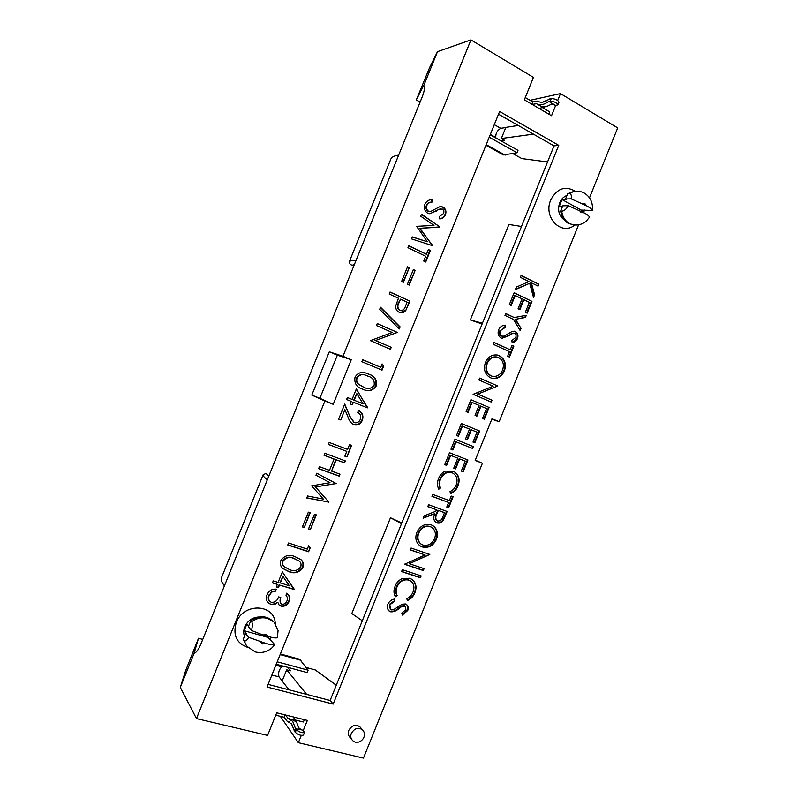 <?xml version="1.0" encoding="UTF-8"?>
<svg xmlns="http://www.w3.org/2000/svg" width="798" height="798" viewBox="0 0 798 798"><rect width="100%" height="100%" fill="white"/><g stroke="black" fill="none" stroke-linecap="round" stroke-linejoin="round"><path stroke-width="1.2" d="M296.407 722.02L293.265 716.923M291.34 723.596L294.003 729.572M285.534 715.008L288.188 718.609L292.716 721.362L295.549 728.604L294.482 731.257L291.659 723.995L287.13 721.212L284.278 717.302L285.235 714.938M292.786 719.666L296.647 722.33L299.509 729.562L295.549 728.604L296.377 729.731C299.619 732.315 302.342 733.212 304.537 732.404L303.12 730.27L299.479 729.392M283.739 666.27L281.854 666.859C278.961 669.562 278.013 672.894 279.011 676.864L271.889 675.038M485.942 145.296L503.408 154.942L517.094 152.757L518.002 150.343L490.181 134.802M348.776 730.389C347.868 732.833 348.088 734.948 349.434 736.714L351.988 739.786C350.631 738.01 350.412 735.886 351.32 733.432C354.611 728.095 358.372 726.938 362.601 729.961L359.998 726.958C355.788 723.946 352.048 725.093 348.776 730.389M572.874 224.737L569.533 223.52C565.144 220.996 562.52 216.837 561.652 211.061C563.817 211.241 566.041 209.455 568.346 205.704L584.006 212.787C587.358 214.582 589.193 216.068 589.503 217.226L586.081 221.325C582.979 223.799 579.478 225.036 575.577 225.026L572.874 224.737M574.4 224.966L568.535 223.51C564.156 220.986 561.533 216.837 560.665 211.071L561.652 211.061M584.345 193.116C589.961 196.687 592.675 201.874 592.465 208.657L592.246 210.433C591.946 209.246 590.121 207.749 586.769 205.934L571.119 198.832C571.827 195.131 571.009 193.415 568.655 193.705L567.657 193.744L565.533 199.001L566.38 199.46L562.051 199.58L559.318 206.343L562.59 206.283M274.632 644.535L272.497 647.378C267.47 651.926 261.734 653.452 255.29 651.956L246.622 646.101L244.068 640.565C245.315 641.612 246.851 640.535 248.677 637.323L266.183 643.527C270.203 644.664 273.016 645.003 274.632 644.535L268.058 637.422L268.617 636.585M248.597 626.081L246.901 623.976L244.168 630.729L246.502 633.682L245.624 633.442L243.2 639.437L244.068 640.565M401.783 522.989L390.491 517.762L351.808 613.552L362.312 620.754M390.491 517.762L401.504 523.678M482.431 323.24L470.351 319.968L508.905 224.467L521.493 226.462M568.655 193.705L573.313 191.56C577.163 190.722 580.784 191.211 584.196 193.036M251.45 630.45C252.577 626.37 252.647 623.457 251.689 621.722L250.801 620.645L248.378 626.639L251.45 630.45L262.841 634.969L266.412 634.57L268.956 636.674L262.841 634.969M548.954 114.224L549.682 111.87L542.79 107.82M354.521 264.208L352.287 265.335L350.172 264.457L349.295 261.764C349.883 260.776 352.088 260.467 355.888 260.826L200.737 644.395C198.502 649.672 196.288 652.654 194.094 653.323L198.522 638.26L185.555 670.899L180.308 687.397L196.478 718.589L324.896 401.015L333.215 404.307L351.24 359.728L342.99 356.277L470.93 39.9L533.423 77.376L524.356 99.82L551.528 115.73L555.637 105.535M557.702 100.438L560.465 93.595L530.012 100.319M390.651 159.54L390.9 158.922C391.878 156.977 394.461 155.71 398.641 155.141L422.391 96.428C424.446 91.112 424.905 87.481 423.788 85.536L437.484 51.67L429.613 67.591L416.287 99.959L420.107 102.074M387.868 604.146C389.314 601.213 391.569 599.507 394.631 599.029L394.88 601.113L389.833 604.754L390.511 609.423L391.399 609.901L393.574 609.722L402.092 604.226L405.444 603.946L406.741 604.635C408.317 606.151 408.646 608.106 407.748 610.49L402.302 615.088L401.833 613.024L405.903 609.682L405.434 606.211L401.763 606.48L398.741 608.714C396.227 611.049 393.524 612.066 390.601 611.787L389.095 610.979C387.279 609.183 386.87 606.909 387.868 604.146M402.332 569.692L421.154 575.907L420.396 577.792L401.564 571.597L402.332 569.692M431.07 524.795L432.825 525.623C437.234 528.785 438.471 533.293 436.526 539.169C433.304 545.792 428.546 548.386 422.242 546.929L420.057 545.872C415.938 542.61 414.86 538.141 416.805 532.456C420.077 525.882 424.835 523.328 431.07 524.795M449.374 500.595L451.219 496.037L453.104 496.735L448.666 507.737L446.77 507.039L448.616 502.481L431.947 496.316L432.716 494.421L449.374 500.595M449.533 452.745L467.927 459.987L463.169 471.788L461.294 471.069L465.304 461.134L459.658 458.92L455.638 468.875L453.753 468.147L457.773 458.172L450.671 455.389L446.631 465.384L444.725 464.645L449.533 452.745M461.324 423.529L479.618 431.03L474.85 442.83L472.985 442.082L476.995 432.147L471.389 429.853L467.369 439.808L465.493 439.05L469.513 429.085L462.451 426.192L458.421 436.197L456.526 435.429L461.324 423.529L479.618 431.03M478.9 379.988L479.658 378.102L497.782 386.003L477.773 394.092L492.057 400.207L491.299 402.082L473.114 394.322L493.164 386.202L478.9 379.988M510.221 349.803L512.057 345.245L513.892 346.093L509.463 357.075L507.628 356.237L509.463 351.679L493.304 344.307L494.062 342.422L510.221 349.803L494.022 342.532M514.271 317.554L526.321 315.29L525.453 317.434L515.588 319.31L521.024 328.407L520.156 330.552L513.513 319.439L504.974 315.4L505.733 313.504L514.271 317.554L505.673 313.654M521.104 275.42L538.85 284.238L538.091 286.113L531.368 282.781L534.58 294.811L533.503 297.484L529.712 283.3L515.378 289.604L516.396 287.081L528.944 281.574L520.346 277.315L521.104 275.42M282.382 571.877L293.983 589.473L279.49 585.044L278.452 587.607L276.288 586.949L277.325 584.385L272.437 582.899L273.245 580.904L278.123 582.4L282.382 571.877M308.676 545.702L310.272 547.687L308.627 551.757L287.759 544.994L288.567 542.999L307.3 549.094L308.676 545.702M316.317 514.88L310.372 529.593L308.507 528.964L314.462 514.241L316.317 514.88M324.836 453.284L345.344 460.905L344.546 462.88L336.177 459.778L331.599 471.099L339.988 474.162L339.19 476.137L318.621 468.665L319.429 466.67L329.494 470.331L334.073 459L324.028 455.279L324.836 453.284M360.307 419.439C361.324 416.257 360.457 413.943 357.704 412.486L358.502 410.511C362.452 412.506 363.728 415.788 362.332 420.346C360.417 424.287 357.524 425.713 353.634 424.646L353.115 424.416C350.711 422.741 349.045 420.376 348.137 417.324L344.916 409.633L340.746 419.957L338.641 419.14L344.736 404.057L349.724 415.987L354.272 422.601C356.975 423.249 358.99 422.192 360.307 419.439M355.02 377.125C358.023 372.506 362.013 371.289 366.98 373.484L368.666 374.132C374.641 375.868 377.165 379.788 376.267 385.873C372.875 390.811 368.496 391.968 363.11 389.334L362.601 389.135C356.616 387.329 354.083 383.319 355.02 377.125M376.466 325.564L377.274 323.569L397.284 332.397L375.489 340.507L391.249 347.32L390.451 349.295L370.382 340.626L392.217 332.487L376.466 325.564M390.032 292.018L409.913 301.135L405.853 310.312C404.456 312.218 402.671 313.016 400.506 312.706L399.14 312.257C396.526 310.971 395.429 308.746 395.868 305.574L398.451 298.233L389.225 294.013L390.032 292.018M415.13 270.402L409.194 285.086L407.419 284.258L413.364 269.564L415.13 270.402L408.766 284.876M420.686 216.188L421.494 214.193L439.907 226.921L420.057 228.298L432.366 245.594L411.509 238.891L412.317 236.896L427.359 241.734L416.586 226.333L434.002 225.395L420.686 216.188M196.478 718.589L267.589 735.417L276.716 712.823L307.35 720.414L303.33 730.379M280.367 716.335L298.352 742.699L301.285 735.427M298.352 742.699L363.449 758.1L482.401 463.259L475.179 460.406L492.007 418.711L499.159 421.713L578.6 224.797M583.547 212.537L584.555 210.054M589.493 197.814L617.692 127.909L560.465 93.595M424.925 204.198C426.441 201.176 428.775 199.66 431.947 199.66L432.187 202.044C429.893 202.074 428.147 203.141 426.95 205.226C426.022 207.779 426.551 209.784 428.526 211.251L430.78 211.43L439.618 206.782L443.08 207.061C445.773 208.857 446.551 211.43 445.414 214.782C444.197 217.226 442.311 218.622 439.768 218.961L439.289 216.577L443.518 213.545C444.237 211.65 443.858 210.153 442.361 209.076L439.259 209.246L429.992 213.724L427.698 213.216C424.596 211.091 423.668 208.088 424.925 204.198M426.451 254.283L428.386 249.495L430.391 250.472L425.723 262.013L423.718 261.046L425.653 256.258L407.948 247.699L408.756 245.714L426.451 254.283L408.686 245.884M409.304 267.639L403.359 282.362L401.574 281.524L407.529 266.801L409.304 267.639L402.93 282.163M400.107 326.881L399.269 328.956L379.668 309.325L380.526 307.23L400.107 326.881L398.9 328.586M382.142 363.918L383.668 366.083L382.023 370.142L361.873 361.674L362.681 359.679L380.776 367.309L382.142 363.918M356.347 388.895L367.399 407.828L353.384 402.222L352.357 404.776L350.262 403.948L351.3 401.394L346.581 399.499L347.379 397.514L352.098 399.399L356.347 388.895M347.589 449.404L349.534 444.606L351.609 445.394L346.94 456.955L344.856 456.177L346.791 451.379L328.397 444.466L329.205 442.471L347.589 449.404M315.968 475.219L316.776 473.214L336.187 483.548L315.499 486.93L328.746 501.982L306.761 497.992L307.569 495.987L323.34 499.079L311.669 485.842L330.003 482.69L315.968 475.219L330.003 482.69M310.213 512.785L304.247 527.548L302.372 526.919L308.347 512.146L310.213 512.785M280.876 560.515C284.557 555.388 289.235 554.081 294.911 556.615L301.026 559.687C303.31 561.722 303.928 564.316 302.871 567.468C299.25 572.645 294.572 574.041 288.836 571.647L282.622 568.385C280.407 566.281 279.819 563.657 280.876 560.515M287.021 600.774C287.799 598.709 287.47 596.974 286.043 595.567L286.462 593.213L288.048 594.45C289.804 596.365 290.183 598.68 289.165 601.393C287.47 605.064 284.796 606.67 281.125 606.211L279.061 604.974L277.854 602.35L275.081 604.216L270.791 604.425L268.008 602.67C266.153 600.405 265.844 597.752 267.051 594.71C268.966 590.62 272.038 588.784 276.298 589.183L275.49 591.178L271.859 592.026L269.215 595.398C268.258 597.642 268.437 599.627 269.744 601.353L271.41 602.38C274.951 602.51 277.355 600.675 278.632 596.894L280.796 597.542C279.779 599.747 279.799 601.762 280.856 603.577L281.943 604.236C284.327 604.395 286.013 603.238 287.021 600.774M514.131 292.706L531.937 301.375L527.179 313.145L525.363 312.277L529.363 302.362L523.907 299.719L519.897 309.654L518.072 308.776L522.082 298.831L515.209 295.489L511.179 305.474L509.333 304.597L514.131 292.706M498.65 329.694C500.077 326.801 502.251 325.285 505.184 325.135L505.373 327.34L500.506 330.562C499.618 332.985 500.087 334.831 501.902 336.098L503.977 336.167L512.186 331.409L515.378 331.509C517.842 333.055 518.54 335.419 517.453 338.591C516.306 340.936 514.55 342.322 512.196 342.771L511.777 340.566L515.717 337.534C516.406 335.729 516.067 334.352 514.7 333.414L511.837 333.724L508.915 335.709L502.002 338.262L501.114 337.973C498.271 336.148 497.443 333.384 498.65 329.694M499.329 355.659C504.855 358.851 506.56 363.898 504.456 370.801C501.703 376.746 497.503 379.23 491.857 378.252L490.511 377.763C484.935 374.601 483.239 369.524 485.403 362.511C488.077 356.796 492.147 354.322 497.603 355.07L498.78 355.529C504.296 358.711 506.012 363.758 503.907 370.661L504.456 370.801M470.93 399.728L489.134 407.449L484.376 419.239L482.521 418.461L486.521 408.536L480.945 406.182L476.925 416.137L475.059 415.349L479.079 405.394L472.047 402.421L468.017 412.416L466.132 411.628L470.93 399.728L489.134 407.449M454.99 439.219L473.344 446.581L472.586 448.456L456.127 441.873L452.855 449.982L450.95 449.224L454.99 439.219M458.012 485.912C456.506 489.673 454.002 492.236 450.481 493.593L450.042 491.538C452.895 490.311 454.94 488.157 456.177 485.074C458.032 479.708 456.885 475.698 452.725 473.064L452.127 472.805C446.96 471.518 443.08 473.673 440.486 479.269C439.289 482.321 439.309 485.224 440.546 487.967L438.77 489.214C437.114 485.892 437.045 482.341 438.561 478.561C439.907 475.059 442.162 472.576 445.334 471.099L453.813 471.329C458.88 474.541 460.276 479.399 458.012 485.912L457.503 485.653C456.077 489.244 453.713 491.758 450.401 493.184M428.566 504.705L447.149 511.488L443.289 520.336C441.543 522.78 439.409 523.628 436.895 522.87L435.977 522.451C433.444 520.226 433.075 517.284 434.86 513.603L423.1 518.241L424.047 515.897L435.798 511.269L436.416 509.742L427.798 506.6L428.566 504.705M410.312 549.922L411.08 548.027L429.823 554.43L409.314 563.727L424.077 568.655L423.319 570.54L404.516 564.276L425.065 554.949L410.312 549.922M414.92 592.705C413.414 596.475 410.88 599.108 407.309 600.595L406.84 598.59C409.743 597.263 411.808 595.049 413.045 591.966C414.681 587.528 413.992 583.937 410.98 581.183L408.825 580.096C403.559 579.059 399.618 581.343 397.015 586.969C395.818 590.021 395.858 592.874 397.145 595.517L395.339 596.814C393.623 593.632 393.534 590.141 395.05 586.35C396.397 582.859 398.681 580.316 401.893 578.72L409.713 578.251L412.337 579.577C416.087 582.909 416.945 587.278 414.92 592.705L414.451 592.345C413.015 595.976 410.591 598.55 407.189 600.096M267.041 687.018L499.608 111.481L558.75 145.346L333.175 704.085L267.041 687.018M250.801 620.645C259.38 615.168 266.891 615.487 273.325 621.602L267.48 618.38C262.033 616.984 256.766 618.091 251.689 621.722M274.263 622.669L278.063 630.49L277.375 637.742C275.779 638.181 272.966 637.831 268.956 636.674M567.657 193.744L574.909 191.281M581.094 211.201L581.293 210.093L592.246 210.433M565.533 199.001L571.119 198.832M333.175 704.085L330.123 700.494L554.031 145.874L558.75 145.346M289.056 689.831L282.153 681.023L286.681 669.821L290.392 670.819L287.499 667.288M306.651 694.39L286.681 669.821M304.457 719.696L303.3 721.99L295.649 720.105M198.522 638.26L202.752 639.407M306.173 667.477L315.3 669.961L336.277 685.243M491.837 419.14L499.159 421.713M475.279 460.157L482.401 463.259M470.93 39.9L437.484 51.67M180.308 687.397L194.094 653.323M311.799 395.1L319.888 398.302L337.345 355.16L329.305 351.798L311.799 395.1L324.896 401.015M329.305 351.798L342.99 356.277M267.33 479.758C264.298 477.463 262.901 475.808 263.121 474.78L265.554 473.623L267.689 474.471L268.577 476.675M424.147 86.274L423.469 85.895L416.287 99.959M533.443 134.144L501.344 138.503L504.685 140.378L501.024 140.857M512.845 153.595L521.832 158.583L547.548 161.934M337.345 355.16L351.24 359.728M319.888 398.302L333.215 404.307M518.241 125.456L505.842 127.371L501.344 138.503M431.439 199.709L432.187 202.044M431.678 202.054C429.384 202.094 427.638 203.151 426.441 205.236L426.95 205.226M426.441 205.236C425.514 207.789 426.042 209.794 428.027 211.251L428.526 211.251M428.027 211.251L429.633 211.54M440.686 206.582L443.08 207.061M442.561 207.071C445.244 208.867 446.022 211.44 444.895 214.782L445.414 214.782M444.895 214.782C443.798 217.066 442.082 218.423 439.748 218.842M440.765 208.777L439.259 209.246M438.75 209.256L436.127 211.221M435.608 211.221L429.723 213.724M421.384 214.463L439.907 226.921M439.279 227.201L420.057 228.298M419.549 228.288L432.476 245.305M412.267 237.026L427.359 241.734M428.317 249.674L430.391 250.472M429.883 250.442L425.294 261.804M413.304 269.714L414.641 270.352M407.469 266.951L408.815 267.589M389.983 292.138L409.913 301.135M409.424 301.055L405.853 310.312M405.374 310.223L400.257 312.646M400.496 299.16L398.411 302.921C396.786 305.943 397.135 308.367 399.449 310.183L400.656 310.512C403.12 310.442 404.726 309.006 405.474 306.203L407.09 302.183L400.496 299.16L398.89 303.001C397.254 306.033 397.604 308.457 399.928 310.282L400.656 310.512M380.417 307.499L399.628 326.771M377.245 323.649L397.284 332.397M396.806 332.277L397.115 332.806M396.636 332.696L375.489 340.507M375.03 340.377L391.249 347.32M390.781 347.19L390.013 349.105M382.013 364.247L383.668 366.083M383.21 365.933L381.584 369.953M362.661 359.718L380.776 367.309M366.761 373.404L368.666 374.132M368.227 373.973C374.182 375.718 376.716 379.629 375.818 385.703L376.267 385.873M375.818 385.703C372.496 390.591 368.187 391.768 362.871 389.234M366.292 375.509L366.073 375.429C362.252 373.584 359.11 374.412 356.646 377.893C355.878 380.367 356.407 382.422 358.212 384.067L363.828 387.319M374.182 385.095C374.681 380.357 372.586 377.364 367.878 376.117L366.521 375.589C362.691 373.743 359.549 374.561 357.085 378.053C356.317 380.526 356.846 382.591 358.651 384.237L364.068 387.409C368.127 389.424 371.499 388.656 374.182 385.095M356.217 389.234L367.559 407.429M367.11 407.239L367.399 407.828M366.95 407.638L353.384 402.222M352.955 402.042L352.357 404.776M351.928 404.596L350.272 403.928M346.581 399.489L351.3 401.394M356.856 393.643L353.753 400.057L362.99 403.768L356.856 393.643L354.192 400.237M358.502 410.521C362.132 412.616 363.26 415.828 361.893 420.147L362.332 420.346M361.893 420.147C359.978 424.077 357.085 425.514 353.205 424.436L353.634 424.646M340.746 419.957L344.916 409.633M340.327 419.758L338.651 419.1M344.566 404.476L349.724 415.987M349.295 415.788L353.933 422.451M351.16 445.224L346.94 456.955M346.512 456.715L344.886 456.107M328.427 444.406L346.791 451.379M344.896 460.735L344.546 462.88M344.128 462.641L336.177 459.778M335.759 459.538L331.599 471.099M339.529 473.992L339.19 476.137M338.771 475.877L318.661 468.566M324.058 455.209L334.073 459M335.759 483.329L336.078 483.837M335.659 483.568L315.499 486.93M315.11 486.66L328.746 501.982M328.337 501.703L328.626 502.271M328.217 501.982L306.841 497.802M315.868 514.72L310.372 529.593M309.983 529.283L308.577 528.815M309.764 512.635L304.247 527.548M303.858 527.239L302.442 526.76M308.636 545.802L310.272 547.687M309.883 547.358L308.627 551.757M308.237 551.428L287.839 544.805M300.816 559.508C302.971 561.533 303.529 564.076 302.492 567.129L302.871 567.468M302.492 567.129C298.871 572.296 294.193 573.682 288.467 571.288L288.836 571.647M288.467 571.288L282.462 568.226M299.1 560.964L293.744 558.261C289.355 556.176 285.664 557.064 282.652 560.924C281.933 563.099 282.332 564.924 283.849 566.39L284.048 566.57M300.716 566.869C301.445 564.545 300.976 562.64 299.3 561.144L294.113 558.6C289.734 556.515 286.033 557.403 283.011 561.263C282.293 563.448 282.701 565.273 284.218 566.74L289.644 569.662C294.053 571.597 297.744 570.67 300.716 566.869M282.332 571.986L294.143 589.064M293.774 588.695L293.983 589.473M293.614 589.104L279.49 585.044M279.12 584.675L278.452 587.607M278.093 587.238L276.377 586.71M272.527 582.67L277.325 584.385M282.961 576.455L279.928 582.69L289.405 585.842L282.961 576.455L280.288 583.059M287.849 594.251C289.465 596.166 289.784 598.41 288.796 601.004L289.165 601.393M288.796 601.004C287.11 604.685 284.427 606.29 280.766 605.822L281.125 606.211M280.766 605.822L278.891 604.784M275.081 604.216L274.721 603.827L277.854 602.35M274.721 603.827L270.791 604.425M270.442 604.046L267.849 602.49M275.799 589.143L275.49 591.178M275.13 590.799L271.859 592.026M271.51 591.657L269.215 595.398M268.866 595.019C267.909 597.263 268.088 599.238 269.395 600.964L269.584 601.163M280.337 597.413L280.697 603.378M521.024 275.609L538.85 284.238M538.261 284.178L537.583 285.864M534.58 294.811L534.002 294.741L530.79 282.721L531.368 282.781M534.002 294.741L533.264 296.577M515.538 289.215L529.712 283.3M514.062 292.876L531.937 301.375M531.358 301.295L526.67 312.906M519.388 309.415L523.338 299.639L523.907 299.719M510.68 305.235L514.64 295.42L515.209 295.489M525.653 315.419L524.875 317.345L525.453 317.434M524.875 317.345L515.588 319.31M515.029 319.21L521.024 328.407M520.456 328.307L519.797 329.943M504.635 325.215L505.373 327.34M504.815 327.24L500.506 330.562M499.947 330.452C499.069 332.876 499.528 334.721 501.344 335.988L501.902 336.098M501.344 335.988L502.171 336.207M514.181 331.16L515.378 331.509M514.82 331.399C517.284 332.946 517.972 335.3 516.895 338.482L517.453 338.591M516.895 338.482L512.146 342.492M513.842 333.195L511.837 333.724M511.269 333.614L508.915 335.709M508.356 335.599L501.733 338.192M512.017 345.364L513.892 346.093M513.333 345.973L508.944 356.836M503.907 370.661C501.234 376.476 497.124 378.98 491.588 378.172M497.334 355.01L498.78 355.529M496.964 357.025L496.695 356.955C492.236 356.387 488.935 358.442 486.76 363.13C484.875 368.885 486.201 373.085 490.73 375.738L492.037 376.177M491.269 375.888L492.306 376.257C496.885 376.985 500.316 374.93 502.58 370.082C504.386 364.397 503.049 360.217 498.57 357.544L497.244 357.085C492.785 356.516 489.473 358.581 487.299 363.27C485.413 369.025 486.74 373.235 491.269 375.888L490.73 375.738M486.76 363.13L487.299 363.27M479.638 378.162L497.782 386.003M497.234 385.843L497.623 386.402M497.074 386.242L477.773 394.092M477.244 393.933L492.057 400.207M491.508 400.037L490.77 401.863M488.595 407.269L483.847 419.02M476.416 415.918L480.416 406.002L480.945 406.182M467.508 412.197L471.528 402.242L472.047 402.421M479.089 430.83L474.331 442.621L474.85 442.83M474.331 442.621L472.985 442.072M467.369 439.808L466.85 439.598L470.87 429.653L471.389 429.853M466.85 439.598L465.493 439.05M458.421 436.197L457.902 435.987L461.932 426.002L462.451 426.192M457.902 435.987L456.526 435.429M472.815 446.371L472.057 448.247L472.586 448.456M472.057 448.247L456.127 441.873M455.618 441.653L452.346 449.763L452.855 449.982M452.346 449.763L450.96 449.214M467.399 459.788L462.65 471.548L463.169 471.788M462.65 471.548L461.304 471.029M459.658 458.92L465.304 461.134M459.149 458.69L455.139 468.635L455.638 468.875M455.139 468.635L453.763 468.107M450.671 455.389L457.773 458.172M450.162 455.159L446.132 465.154L446.631 465.384M446.132 465.154L444.745 464.616M451.618 472.566C446.451 471.279 442.581 473.423 439.987 479.019L440.486 479.269M439.987 479.019C438.79 482.072 438.81 484.965 440.047 487.718L440.546 487.967M440.047 487.718L438.541 488.765M453.543 471.199C458.421 474.481 459.738 479.299 457.503 485.653M452.576 496.536L448.167 507.458L448.666 507.737M448.167 507.458L446.81 506.959M431.977 496.236L448.616 502.481M446.621 511.299L442.8 520.047L443.289 520.336M442.8 520.047C441.045 522.49 438.92 523.338 436.406 522.58L436.895 522.87M436.406 522.58L435.738 522.291M423.329 517.673L434.86 513.603M427.828 506.511L436.416 509.742M437.833 510.161L438.321 510.431L436.745 514.271C435.329 516.895 435.469 519.059 437.164 520.755L437.653 520.984C440.296 521.184 442.052 519.717 442.91 516.605L444.496 512.685L443.997 512.406L437.833 510.161L436.257 513.992C434.84 516.605 434.98 518.77 436.676 520.476L436.935 520.605M444.496 512.685L438.321 510.431M432.566 525.473C436.795 528.675 437.952 533.134 436.037 538.859L436.526 539.169M436.037 538.859C432.815 545.483 428.057 548.066 421.763 546.62L422.242 546.929M421.763 546.62L419.828 545.722M431.499 527.219L429.833 526.391C424.765 525.264 420.915 527.388 418.292 532.755C416.606 537.483 417.454 541.204 420.835 543.917L421.075 544.066M423 545.044C428.107 546.131 431.967 543.977 434.591 538.59C436.227 533.782 435.289 530.042 431.768 527.368L430.312 526.69C425.244 525.553 421.394 527.678 418.77 533.054C417.085 537.782 417.923 541.503 421.304 544.226L423 545.044M429.284 554.251L429.663 554.829M429.184 554.51L409.314 563.727M423.539 568.475L422.85 570.201L423.319 570.54M422.85 570.201L404.576 564.126M410.362 549.782L425.065 554.949M420.616 575.727L419.928 577.453L420.396 577.792M419.928 577.453L401.633 571.428M410.731 581.014L408.825 580.096M408.367 579.747C403.09 578.71 399.16 581.004 396.556 586.62L397.015 586.969M396.556 586.62C395.369 589.662 395.409 592.515 396.686 595.158L397.145 595.517M396.686 595.158L395.07 596.325M412.097 579.398C415.658 582.749 416.436 587.069 414.451 592.345M394.232 599.128L394.88 601.113M394.431 600.754L389.384 604.385L389.833 604.754M389.384 604.385L390.292 609.223M406.491 604.455C407.878 605.991 408.147 607.876 407.279 610.121L407.748 610.49M407.279 610.121L402.192 614.58M404.297 605.492L401.304 606.111L401.763 606.48M401.304 606.111L398.282 608.345L398.741 608.714M398.282 608.345C395.778 610.67 393.065 611.697 390.162 611.408L390.601 611.787M390.162 611.408L388.875 610.779M330.103 700.474L268.108 684.395M554.002 145.884L498.511 114.194M246.622 646.101L243.2 639.437M248.677 637.323L245.624 633.442M568.346 205.704L562.78 205.814L560.665 211.071M581.293 210.093L562.051 199.58M244.168 630.729L268.058 637.422M224.428 585.802C221.784 582.57 220.767 579.956 221.385 577.961L221.625 577.373M470.351 319.968L482.122 323.988M525.274 97.536L532.825 101.964L537.613 101.067L538.8 101.625C541.403 102.942 544.884 102.084 549.253 99.062L551.298 98.493C555.438 98.832 558.001 100.089 558.989 102.244L557.952 104.817M532.825 101.964L531.907 104.239M505.772 127.54L500.735 128.308L494.281 124.668M496.137 138.134L495.758 137.465C495.578 133.446 497.234 130.393 500.735 128.308M532.256 104.448L536.565 103.65L537.373 104.189C540.226 105.625 544.056 104.698 548.844 101.386L550.231 101.137C554.361 101.486 556.924 102.733 557.932 104.877L555.398 105.466L552.196 103.56M554.221 104.767L550.949 104.378M545.004 106.792L539.119 108.468M489.214 137.216L517.094 152.757M275.759 715.198L284.278 717.302M280.387 653.991L299.719 659.298L308.108 670.18L307.08 672.554L276.248 664.255M282.193 680.923L279.071 676.933M301.484 729.881L299.19 728.155M277.225 661.831L308.108 670.18M540.475 106.004L540.835 106.214C543.697 107.67 547.538 106.752 552.346 103.461L548.844 101.386M542.47 102.154L548.196 99.77M299.509 729.562L295.549 728.604L294.482 731.257L295.3 732.384C298.542 734.988 301.265 735.876 303.469 735.058L304.517 732.464M295.38 720.973L296.218 721.173M289.095 721.841L287.549 721.462M275.849 665.243L281.854 666.859M486.201 144.657L505.134 155.121M259.151 616.974C252.547 617.273 247.749 620.555 244.777 626.809C243.49 630.101 243.39 633.263 244.467 636.315M247.719 647.397C236.457 643.258 232.657 634.959 236.298 622.5C243.54 602.251 275.14 603.787 275.26 623.926M566.959 195.46C563.667 196.647 561.233 199.081 559.667 202.762C557.363 210.133 558.929 215.879 564.346 220.019M574.799 224.996C561.563 236.328 542.919 217.365 550.74 199.979C556.974 188.398 565.164 185.485 575.308 191.231M582.7 210.073L582.44 211.929M584.006 212.787L581.173 212.547L579.198 210.163M266.183 643.527L262.622 643.936L260.068 641.831M581.971 203.291L584.804 203.54L586.769 205.934M271.45 637.323L269.804 639.517M194.084 652.904L194.762 653.083M355.888 260.826L398.641 155.141M551.298 98.493L550.231 101.137M543.458 107.7L541.343 106.453M490.341 134.433L495.758 137.465M293.854 720.005L295.958 720.524M280.148 654.599L301.046 660.325M552.346 103.461L555.827 105.526M543.199 106.872L544.096 107.401M295.3 732.384L296.377 729.731M429.893 211.55L429.384 211.56M441.025 208.757L440.506 208.767M502.441 336.277L501.892 336.167M514.141 333.235L513.583 333.125M492.306 376.257L491.758 376.107M497.244 357.085L496.695 356.955M452.725 473.064L452.217 472.825M351.988 739.786C357.704 747.237 368.955 736.773 362.601 729.961M263.121 474.78L221.385 577.961M349.295 261.764L390.9 158.922M540.835 106.214L537.373 104.189M552.186 103.57L555.398 105.466M293.185 719.766L289.285 718.799M289.125 721.861L287.45 721.452M299.469 729.392L303.12 730.27"/></g></svg>
